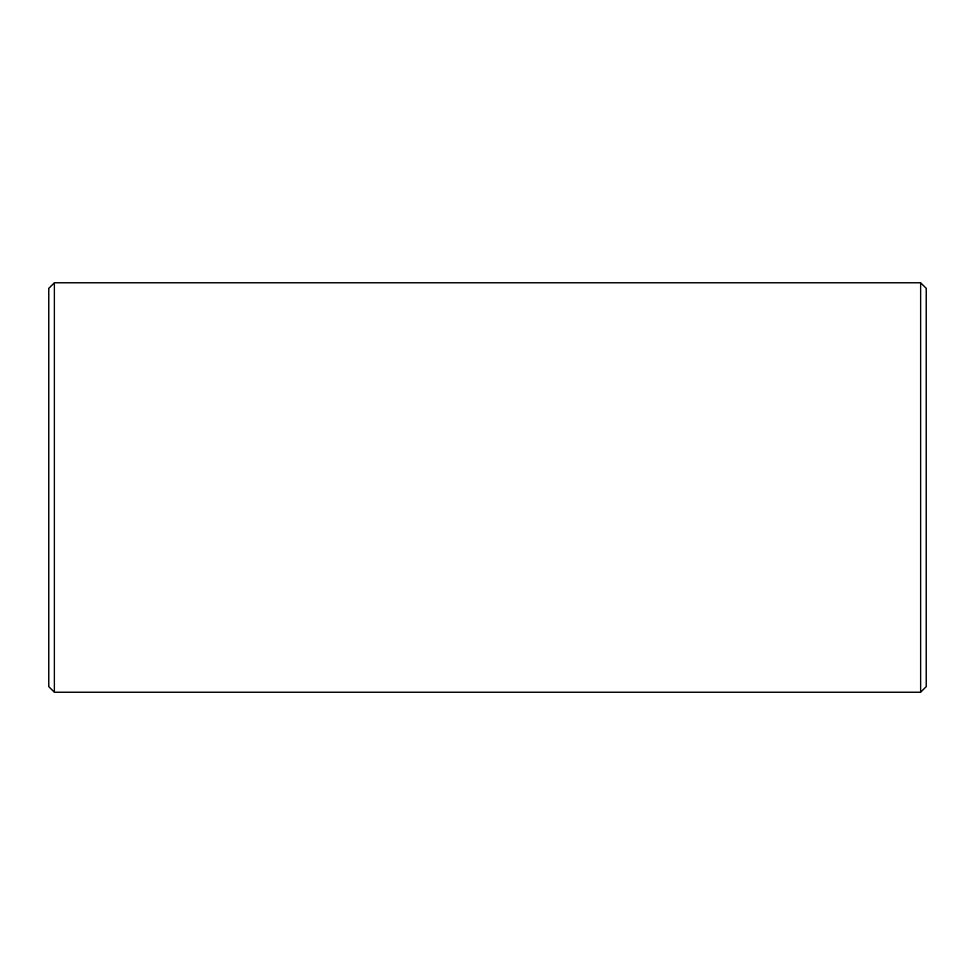 <?xml version="1.0" encoding="UTF-8"?>
<svg xmlns="http://www.w3.org/2000/svg" width="975" height="975" viewBox="0 0 975 975"><rect width="100%" height="100%" fill="white"/><g stroke="black" fill="none" stroke-linecap="round" stroke-linejoin="round"><path stroke-width="1.46" d="M54.368 282.75L48.75 288.368L48.75 686.632L54.368 692.25L920.632 692.25L920.632 282.75L54.368 282.75L54.368 692.25M920.632 282.75L926.25 288.368L926.25 686.632L920.632 692.25"/></g></svg>
